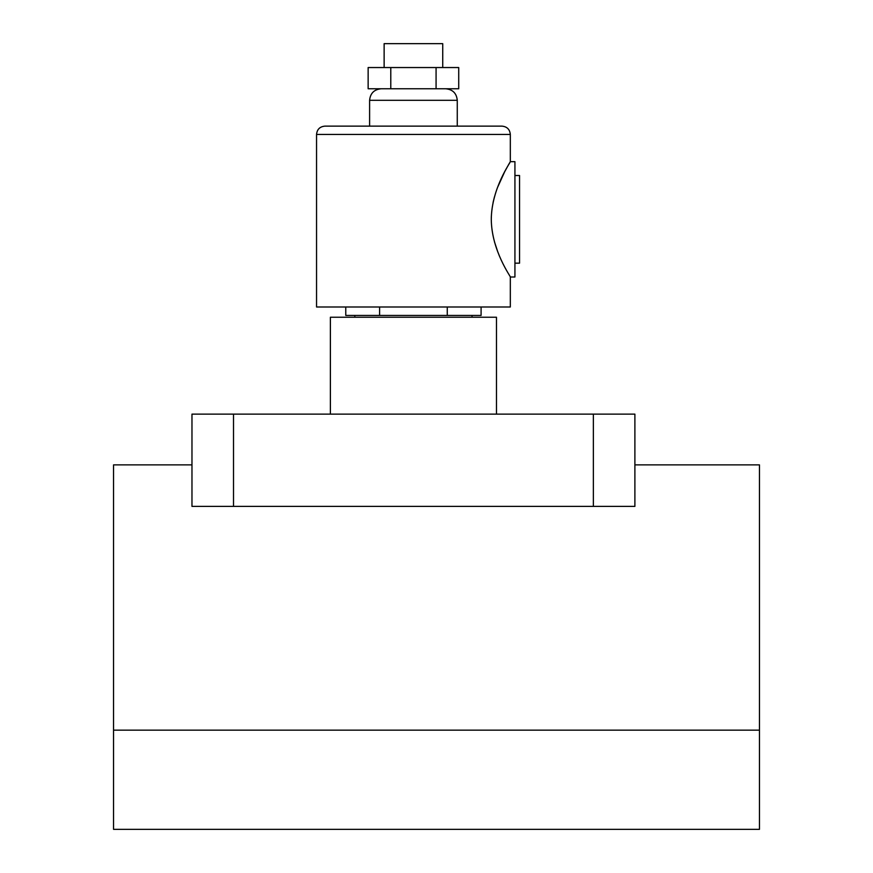 <?xml version="1.0" encoding="UTF-8"?>
<svg xmlns="http://www.w3.org/2000/svg" width="873" height="873" viewBox="0 0 873 873"><rect width="100%" height="100%" fill="white"/><g stroke="black" fill="none" stroke-linecap="round" stroke-linejoin="round"><path stroke-width="1.31" d="M330.387 414.129L330.387 317.237L496.475 317.237L496.475 414.129M113.545 730.155L113.545 829.35L759.455 829.35L759.455 730.155L113.545 730.155L113.545 464.873L191.973 464.873M233.506 414.129L233.506 506.395L191.973 506.395L191.973 414.129L634.889 414.129L634.889 506.395L593.367 506.395L593.367 414.129M233.506 506.395L593.367 506.395M759.455 730.155L759.455 464.873L634.889 464.873M514.928 175.506L519.544 175.506L519.544 263.166L514.928 263.166M384.131 67.548L384.131 43.65L442.731 43.65L442.731 67.548M509.646 162.793L510.323 161.669L514.928 161.669L514.928 277.003L510.323 277.003L510.323 306.99L316.55 306.99L316.55 134.442C317.041 129.4 319.802 126.64 324.854 126.138L502.019 126.138C507.06 126.64 509.821 129.4 510.323 134.442L316.55 134.442M491.281 219.341C491.575 250.955 511.109 277.047 510.323 277.003C511.142 277.079 491.564 250.988 491.281 219.341C491.586 187.662 511.12 161.614 510.323 161.669C511.12 161.592 491.543 187.782 491.281 219.341L491.324 216.777M493.103 202.383L494.456 196.872M497.675 187.138L504.692 171.719M504.845 171.435L508.741 164.353M509.014 163.895L509.461 163.12M497.501 251.064L494.467 241.821M345.773 306.99L345.773 315.437L481.088 315.437L481.088 306.99M447.26 306.99L447.26 315.437M379.602 306.99L379.602 315.437M436.074 67.548L458.718 67.548L458.718 88.773L368.144 88.773L368.144 67.548L436.074 67.548L436.074 88.773M390.788 67.548L390.788 88.773M445.732 88.773C452.738 89.461 456.579 93.302 457.266 100.308L369.606 100.308L369.606 126.138M457.266 100.308L457.266 126.138M472.02 315.437L472.02 317.237M510.323 134.442L510.323 161.669M354.842 315.437L354.842 317.237M369.606 100.308C370.283 93.302 374.135 89.461 381.141 88.773"/></g></svg>
